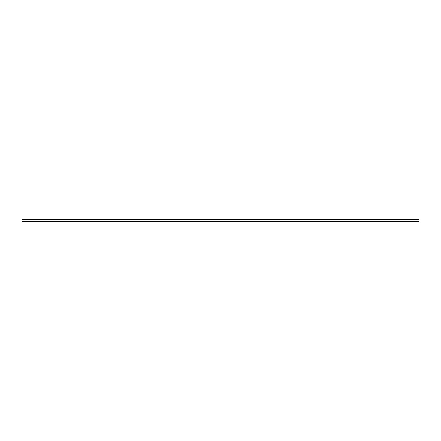 <?xml version="1.0" encoding="UTF-8"?>
<svg xmlns="http://www.w3.org/2000/svg" width="441" height="441" viewBox="0 0 441 441"><rect width="100%" height="100%" fill="white"/><g stroke="black" fill="none" stroke-linecap="round" stroke-linejoin="round"><path stroke-width="0.33" stroke-dasharray="2.21 1.65" d="M418.95 219.508L418.95 221.492L22.05 221.492L22.05 219.508L418.95 219.508"/><path stroke-width="0.66" d="M418.95 219.508L418.95 221.492L22.05 221.492L22.05 219.508L418.95 219.508"/></g></svg>
